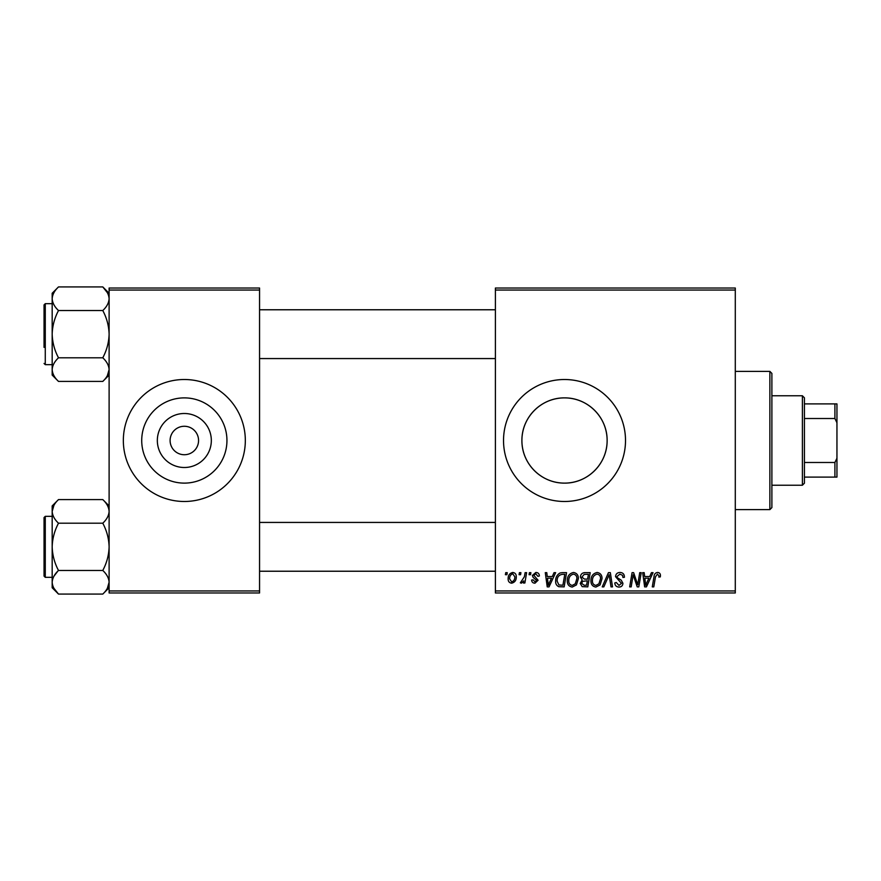 <?xml version="1.0" encoding="UTF-8"?>
<svg xmlns="http://www.w3.org/2000/svg" width="881" height="881" viewBox="0 0 881 881"><rect width="100%" height="100%" fill="white"/><g stroke="black" fill="none" stroke-linecap="round" stroke-linejoin="round"><path stroke-width="1.32" d="M211.33 440.5A27.003 27.003 0 0 1 184.327 467.503A27.003 27.003 0 0 1 157.336 440.5A27.003 27.003 0 0 1 184.327 413.497A27.003 27.003 0 0 1 211.33 440.5M170.099 440.5A14.228 14.228 0 0 0 184.327 454.728A14.228 14.228 0 0 0 198.566 440.5A14.228 14.228 0 0 0 184.327 426.272A14.228 14.228 0 0 0 170.099 440.5M141.72 440.5A42.618 42.618 0 0 0 184.327 483.118A42.618 42.618 0 0 0 226.946 440.5A42.618 42.618 0 0 0 184.327 397.882A42.618 42.618 0 0 0 141.72 440.5M123.34 440.5A60.987 60.987 0 0 0 184.327 501.487A60.987 60.987 0 0 0 245.325 440.5A60.987 60.987 0 0 0 184.327 379.513A60.987 60.987 0 0 0 123.34 440.5M607.13 440.5C607.328 463.813 587.682 483.328 564.567 483.118C541.341 483.328 521.706 463.858 521.904 440.5C521.684 417.209 541.375 397.65 564.479 397.882C587.759 397.639 607.35 417.286 607.13 440.5A42.618 42.618 0 0 1 564.523 483.118A42.618 42.618 0 0 1 521.904 440.5A42.618 42.618 0 0 1 564.523 397.882A42.618 42.618 0 0 1 607.13 440.5M503.525 440.5A60.987 60.987 0 0 0 564.523 501.487A60.987 60.987 0 0 0 625.51 440.5A60.987 60.987 0 0 0 564.523 379.513A60.987 60.987 0 0 0 503.525 440.5M735.294 592.979L495.397 592.979L495.397 590.953L735.294 590.953L735.294 592.979M735.294 290.047L495.397 290.047L495.397 288.021L735.294 288.021L735.294 590.953M529.404 572.65L530.88 572.65L530.571 574.687L529.063 574.687L529.404 572.65M519.416 572.65L520.902 572.65L520.594 574.687L519.074 574.687L519.416 572.65M573.498 572.463C576.769 573.068 578.399 575.117 578.377 578.619L576.427 584.918L572.21 587.065C568.829 586.449 567.188 584.334 567.287 580.733C567.265 576.207 569.335 573.454 573.498 572.463M554.05 572.65L555.658 572.65L549.039 586.878L547.233 586.878L545.284 572.65L546.771 572.65L547.255 576.526L552.31 576.526L554.05 572.65M584.51 572.65L590.204 572.65L587.803 586.878L582.187 586.647L580.227 583.42L582.187 579.951L580.414 577.077C580.59 574.456 581.956 572.98 584.51 572.65M608.441 572.65L610.335 572.65L612.515 586.878L611.018 586.878L609.156 574.687L603.826 586.878L602.23 586.878L608.441 572.65M660.442 575.601L660.31 576.901L658.823 577.088L658.966 575.844L657.435 574.126L655.497 576.802L653.79 586.878L652.281 586.878L654.043 576.449C654.22 574.137 655.387 572.804 657.534 572.463C659.462 572.595 660.431 573.641 660.442 575.601M639.727 572.65L641.225 572.65L638.791 586.878L637.227 586.878L633.153 574.808L631.181 586.878L629.673 586.878L632.084 572.65L633.637 572.65L637.745 584.709L639.727 572.65M495.397 290.047L495.397 590.953M651.455 572.65L653.052 572.65L646.445 586.878L644.639 586.878L642.69 572.65L644.176 572.65L644.65 576.526L649.704 576.526L651.455 572.65M619.993 572.463C622.977 572.628 624.453 574.236 624.398 577.286L622.922 577.451L622.548 575.359L619.894 574.126L617.008 576.515L617.394 577.76L621.248 580.183L622.922 583.288C622.735 585.722 621.413 586.988 618.936 587.065C616.37 586.911 614.982 585.535 614.784 582.947L616.271 582.484L618.991 585.402L621.446 583.376L615.533 576.648C615.797 573.983 617.284 572.584 619.993 572.463M597.153 572.463C600.424 573.068 602.053 575.117 602.042 578.619L600.093 584.918L595.864 587.065C592.484 586.449 590.854 584.334 590.953 580.733C590.92 576.207 592.99 573.454 597.153 572.463M539.381 575.976L537.906 576.35L535.78 573.762L533.842 575.348L538.093 580.238L534.987 583.189C532.917 583.134 531.794 582.088 531.617 580.039L533.093 579.863L535.053 581.889L536.606 580.469L533.104 577.341L532.355 575.458L535.846 572.463C538.104 572.551 539.282 573.718 539.381 575.976M562.342 572.65L566.549 572.65L564.148 586.878L558.785 586.702C556.517 585.59 555.471 583.707 555.647 581.053C555.559 577.429 557.023 574.742 560.052 572.991L562.342 572.65M512.753 572.463C515.099 572.782 516.277 574.148 516.277 576.592C516.42 580.205 514.856 582.396 511.597 583.189C509.229 582.804 508.084 581.361 508.15 578.861C508.051 575.392 509.592 573.256 512.753 572.463M525.12 572.65L526.618 572.65L524.878 583.002L523.369 583.002L523.755 580.865L521.354 583.189L520.341 582.815L524.371 576.791L525.12 572.65M505.738 572.65L507.225 572.65L506.916 574.687L505.397 574.687L505.738 572.65M259.554 592.979L109.112 592.979L109.112 590.953L259.554 590.953L259.554 592.979M259.554 290.047L109.112 290.047L109.112 288.021L259.554 288.021L259.554 590.953M109.112 290.047L109.112 590.953M646.929 582.418L648.901 578.189L644.859 578.189L645.751 585.325L646.929 582.418M598.926 583.828L600.556 578.553C600.578 576.053 599.399 574.577 597.043 574.126C593.882 575.084 592.34 577.341 592.428 580.887C592.373 583.431 593.53 584.94 595.908 585.402L598.926 583.828M586.592 585.215L587.33 580.777L582.528 581.372L581.702 583.365L584.048 585.215L586.592 585.215M587.616 579.114L588.431 574.313L584.202 574.39L581.889 577.121L584.477 579.114L587.616 579.114M549.524 582.418L551.495 578.189L547.453 578.189L548.345 585.325L549.524 582.418M562.926 585.215L564.776 574.313L562.871 574.313C558.95 574.676 557.034 576.956 557.122 581.152L558.917 584.973L562.926 585.215M575.271 583.828L576.901 578.553C576.912 576.053 575.745 574.577 573.388 574.126C570.216 575.084 568.686 577.341 568.774 580.887C568.708 583.431 569.875 584.94 572.254 585.402L575.271 583.828M511.663 581.889C513.898 581.075 514.945 579.357 514.801 576.747L512.742 573.762C510.584 574.621 509.537 576.317 509.625 578.861L511.663 581.889M802.393 395.767L804.419 397.805L804.419 483.195L802.393 485.233L802.393 395.767L771.888 395.767M804.419 462.492L834.913 462.492L836.95 458.219L836.95 477.095L834.913 477.095L834.913 462.492M804.419 403.905L836.95 403.905L836.95 458.219M836.95 422.781L834.913 418.508L834.913 403.905M804.419 418.508L834.913 418.508M804.419 477.095L834.913 477.095M769.862 371.375L771.888 373.412L771.888 507.588L769.862 509.625L769.862 371.375L735.294 371.375M102.835 286.975L107.328 292.635M52.353 371.463L52.177 369.602C52.42 365.461 54.534 361.518 58.509 357.796C54.556 350.44 52.442 342.566 52.177 334.174L52.177 375.086L58.509 381.418C54.556 377.74 52.442 373.808 52.177 369.602M44.05 347.389L44.05 304.892L45.272 303.67L45.272 364.668L44.05 363.446L45.272 364.668L52.177 364.668M109.112 293.252L102.78 286.92C106.744 290.631 108.859 294.562 109.112 298.736C108.848 302.91 106.744 306.852 102.78 310.541C106.733 317.898 108.848 325.772 109.112 334.174C108.87 342.467 106.755 350.341 102.78 357.796L58.509 357.796M102.78 310.541L58.509 310.541C54.545 306.841 52.431 302.899 52.177 298.736C52.442 294.551 54.545 290.62 58.509 286.92L102.78 286.92M58.509 286.92L52.177 293.252L52.177 334.174C52.42 325.871 54.534 317.997 58.509 310.541M102.78 357.796C106.733 361.474 108.848 365.406 109.112 369.602C108.87 373.753 106.755 377.696 102.78 381.418L58.509 381.418M107.394 375.581L109.112 369.602M108.936 509.537L109.112 511.398C108.87 515.539 106.755 519.482 102.78 523.204C106.733 530.56 108.848 538.434 109.112 546.826C108.87 555.129 106.755 563.003 102.78 570.459L58.509 570.459C54.556 563.102 52.442 555.228 52.177 546.826C52.42 538.533 54.534 530.659 58.509 523.204C54.556 519.526 52.442 515.594 52.177 511.398C52.42 507.247 54.534 503.304 58.509 499.582L102.78 499.582C106.733 503.26 108.848 507.192 109.112 511.398M53.961 576.174L57.761 571.229M58.465 594.025L53.961 588.365M102.78 570.459C106.744 574.159 108.859 578.101 109.112 582.264L107.339 588.354M44.05 576.108L44.05 517.554L45.272 516.332L45.272 577.33L44.05 576.108M109.112 582.264C108.848 586.449 106.744 590.38 102.78 594.08L58.509 594.08C54.545 590.369 52.431 586.438 52.177 582.264C52.442 578.09 54.545 574.148 58.509 570.459M53.895 505.419L52.177 511.398L52.177 587.748L58.509 594.08M102.78 523.204L58.509 523.204M58.509 499.582L52.177 505.914L52.177 511.398M802.393 485.233L771.888 485.233M769.862 509.625L735.294 509.625M495.397 309.771L259.554 309.771M495.397 358.567L259.554 358.567M45.272 303.67L52.177 303.67M109.112 375.086L102.78 381.418M259.554 571.229L495.397 571.229M259.554 522.433L495.397 522.433M45.272 577.33L52.177 577.33M44.05 517.554L45.272 516.332L52.177 516.332M109.112 505.914L102.78 499.582M109.112 587.748L102.78 594.08"/></g></svg>
